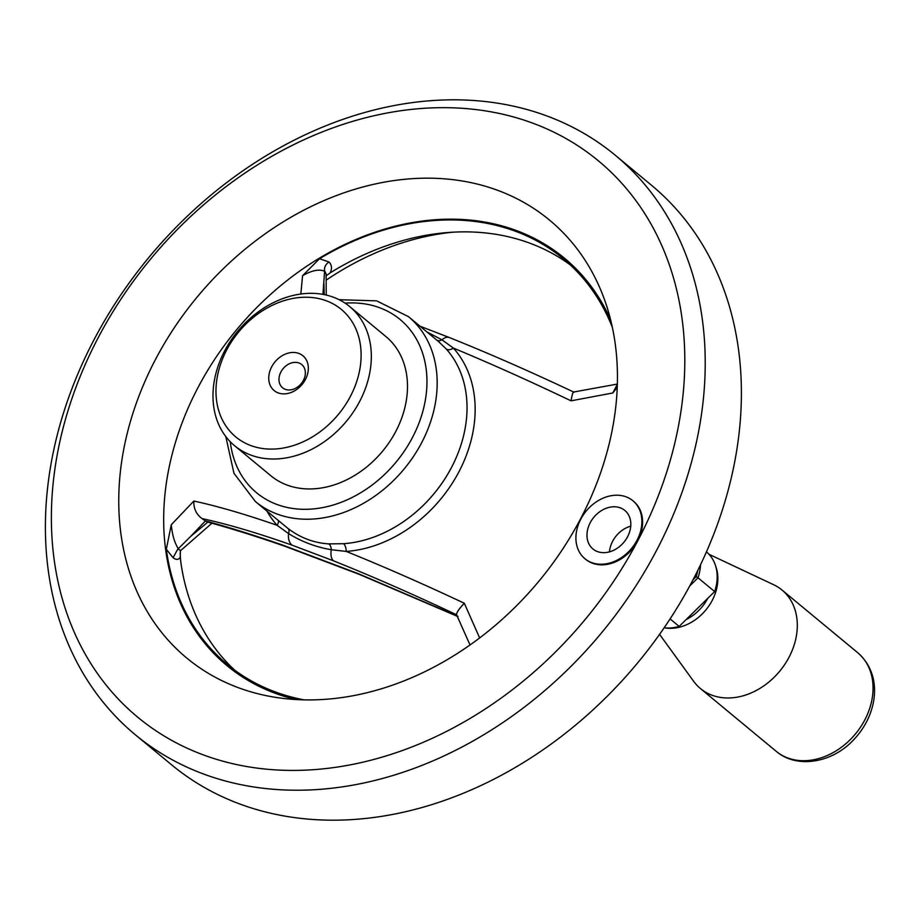 <?xml version="1.0" encoding="UTF-8"?>
<svg xmlns="http://www.w3.org/2000/svg" width="920" height="920" viewBox="0 0 920 920"><rect width="100%" height="100%" fill="white"/><g stroke="black" fill="none" stroke-linecap="round" stroke-linejoin="round"><path stroke-width="1.38" d="M280.922 371.921A15.053 11.764 129.6 0 1 301.76 364.573A15.053 11.764 129.6 0 1 301.219 383.663A15.053 11.764 129.6 0 1 282.555 387.757A15.053 11.764 129.6 0 1 280.922 371.921M271.688 366.804A22.574 17.641 129.6 0 1 305.969 359.294A22.574 17.641 129.6 0 1 287.971 393.426A22.574 17.641 129.6 0 1 271.688 366.804M226.757 349.818A82.765 64.688 129.6 0 1 352.429 322.276A82.765 64.688 129.6 0 1 286.442 447.419A82.765 64.688 129.6 0 1 226.757 349.818M224.756 350.692A90.298 70.564 129.6 0 1 349.749 306.624A90.298 70.564 129.6 0 1 346.506 421.176A90.298 70.564 129.6 0 1 234.565 445.717A90.298 70.564 129.6 0 1 224.756 350.692M693.07 579.692L696.198 576.621A43.642 34.109 -50.4 0 0 697.797 570.411M349.749 306.624L385.905 336.559A90.298 70.564 129.6 0 1 382.662 451.11A90.298 70.564 129.6 0 1 270.721 475.651L234.565 445.717M612.409 327.554A263.361 205.815 129.6 0 0 563.259 258.727A263.361 205.815 129.6 0 0 319.504 258.715L328.992 261.993C331.844 264.891 332.235 268.513 330.188 272.872A263.361 205.815 129.6 0 1 447.764 232.53A263.361 205.815 129.6 0 1 570.273 264.891M633.247 501.043A37.628 29.405 129.6 0 1 633.615 501.342A37.628 29.405 129.6 0 1 637.709 540.937A361.18 282.267 129.6 0 1 201.848 754.342A361.18 282.267 129.6 0 1 98.474 337.145A361.18 282.267 129.6 0 1 534.324 123.74A361.18 282.267 129.6 0 1 637.709 540.937A37.628 29.405 129.6 0 1 585.626 559.303A37.628 29.405 129.6 0 1 585.269 558.992M94.461 338.893A376.222 294.032 129.6 0 1 615.273 155.25A376.222 294.032 129.6 0 1 601.783 632.557A376.222 294.032 129.6 0 1 135.366 734.804A376.222 294.032 129.6 0 1 94.461 338.893M319.504 258.715L302.565 275.724C311.742 270.399 319.091 268.904 324.599 271.239L322.931 294.377M326.117 273.907L324.565 270.756C324.139 267.191 325.622 264.27 328.992 261.993M330.188 272.872L326.094 275.885M617.251 387.435L612.789 392.978L617.366 384.284M278.426 520.628A7.521 4.657 -41.9 0 1 277.092 525.297A125.327 97.945 129.6 0 1 266.984 511.14M612.789 392.978L571.044 400.832C529.885 381.167 490.671 363.584 453.399 348.082A7.521 4.657 -41.9 0 1 446.211 348.967L438.553 341.573M426.995 331.993L441.979 339.825A15.053 8.211 -68.3 0 1 449.374 337.559C488.566 353.257 529.977 371.404 573.62 392.023L617.366 384.065M573.838 392.368C573.148 391.287 572.217 394.105 571.044 400.832M300.84 294.032L302.565 275.724M304.117 699.867A263.361 205.815 129.6 0 1 227.32 664.412A263.361 205.815 129.6 0 1 166.324 549.251L171.258 524.756L193.844 501.043C217.43 506.138 245.18 514.222 277.092 525.297L288.535 533.577C301.553 541.673 315.813 547.066 331.303 549.734L346.196 551.413C383.755 566.605 423.131 583.878 464.324 603.255L479.642 637.939M234.68 670.151A263.361 205.815 129.6 0 1 180.216 557.324C178.63 559.9 176.237 560.038 173.064 557.738L166.324 549.251M242.661 677.108A263.361 205.815 129.6 0 1 241.695 676.315M470.016 644.966L456.573 614.779C456.447 612.639 459.022 608.798 464.324 603.255M456.573 614.779C413.287 594.331 372.255 576.346 333.477 560.82A15.053 8.211 -68.3 0 1 331.303 549.734A7.521 4.542 -86.6 0 0 328.854 543.892L343.551 543.697A7.521 3.76 -94 0 1 346.196 551.413A125.327 97.945 129.6 0 0 475.134 407.491A125.327 97.945 129.6 0 0 453.399 348.082L441.979 339.825A7.521 5.094 -52.8 0 1 436.942 340.228M171.258 524.756C172.258 534.911 174.605 542.903 178.308 548.722L190.555 536.509L207.828 522.111C231.069 528.448 256.68 536.463 284.671 546.181L359.57 574.482A15.053 7.912 -68 0 1 358.282 573.666L457.999 616.365M178.308 548.722L177.813 549.091L180.849 550.424L211.91 523.238M296.194 699.556A264.534 206.736 129.6 0 1 198.168 387.228A264.534 206.736 129.6 0 1 415.023 222.123A264.534 206.736 129.6 0 1 610.627 319.838M333.477 560.82L292.065 545.169A15.053 9.89 -70.4 0 1 288.535 533.577A7.521 4.266 -52.6 0 0 287.96 528.436C300.219 537.786 313.858 542.938 328.854 543.892M292.065 545.169C257.45 532.944 227.435 524.078 202.02 518.581L205.217 520.835C228.896 527.298 254.725 535.382 282.693 545.1L358.282 573.666M207.644 522.066L205.39 520.962L190.555 536.509M282.693 545.1A15.053 10.143 109.2 0 0 284.671 546.181M202.02 518.581C196.236 514.303 193.511 508.449 193.844 501.043M324.219 294.618L323.932 283.544M135.366 734.804L171.522 764.75A376.222 294.032 -50.4 0 0 692.334 581.106A376.222 294.032 -50.4 0 0 651.429 185.196L615.273 155.25M177.813 549.091L173.064 557.738M180.216 557.324L180.366 550.988M438.598 341.607L408.48 316.664A120.014 93.794 129.6 0 1 404.179 468.924A120.014 93.794 129.6 0 1 255.38 501.538L287.96 528.436M155.825 358.823A284.349 222.226 129.6 0 1 398.429 179.986A284.349 222.226 129.6 0 1 605.682 303.025A284.349 222.226 129.6 0 1 539.246 580.773A284.349 222.226 129.6 0 1 278.748 697.831A284.349 222.226 129.6 0 1 155.825 358.823M664.125 627.796A45.149 35.282 129.6 0 0 679.155 626.428L714.656 591.571L698.015 577.794A45.149 35.282 -50.4 0 0 700.522 564.799M706.445 551.885A45.149 35.282 129.6 0 1 714.656 591.571M596.723 501.584A37.628 29.405 -50.4 0 0 584.901 558.704A37.628 29.405 -50.4 0 0 631.545 548.481A37.628 29.405 -50.4 0 0 632.891 500.744A37.628 29.405 -50.4 0 0 596.723 501.584M629.28 516.43A25.012 19.538 129.6 0 1 620.678 545.594A25.012 19.538 129.6 0 1 592.952 548.987A25.012 19.538 129.6 0 1 593.848 517.259A25.012 19.538 129.6 0 1 624.852 510.462A25.012 19.538 129.6 0 1 629.28 516.43M630.752 526.148A25.012 19.538 -50.4 0 0 609.466 551.862M326.071 280.209A272.435 212.911 129.6 0 1 452.893 232.185M180.665 560.924A272.435 212.911 129.6 0 1 180.136 553.288M696.198 576.621L698.015 577.794L689.77 585.902M708.975 554.277L773.651 584.729A63.963 49.99 129.6 0 1 782.023 590.042A63.963 49.99 129.6 0 1 779.734 671.186A63.963 49.99 129.6 0 1 700.442 688.562A63.963 49.99 129.6 0 1 693.657 681.329L659.559 634.34M679.155 626.428L670.082 618.907M345.08 303.151A112.493 87.917 129.6 0 1 426.684 389.286A112.493 87.917 129.6 0 1 330.13 505.885A112.493 87.917 129.6 0 1 230.287 441.772M446.211 348.967A120.014 93.794 129.6 0 1 451.386 467.682A120.014 93.794 129.6 0 1 343.551 543.697M707.813 598.287A40.054 31.303 129.6 0 1 686.113 619.597M664.884 627.877A43.769 34.201 -50.4 0 0 712.16 600.519A43.769 34.201 -50.4 0 0 715.76 566.433M782.023 590.042L857.773 652.763A63.963 49.99 129.6 0 1 855.473 733.907A63.963 49.99 129.6 0 1 776.181 751.295L700.442 688.562M225.791 436.563L233.933 473.236L255.38 501.538M408.48 316.664L376.671 300.863L339.123 299.702M359.57 574.482L457.217 616.262M326.117 273.895L326.255 295.067M180.849 550.424L180.251 551.183L180.469 550.264M419.968 326.186L449.374 337.559M584.901 558.704L585.626 559.303M632.891 500.744L633.615 501.342M857.773 652.763C883.994 675.866 877.059 715.357 853.691 739.749C832.473 762.806 796.996 769.189 776.181 751.295"/></g></svg>
